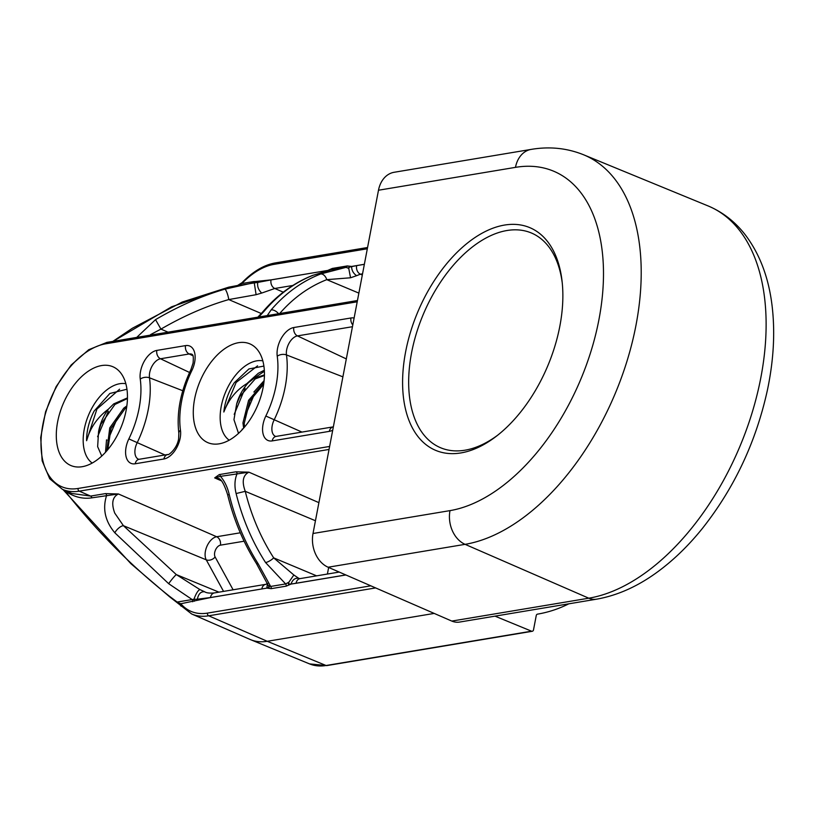 <?xml version="1.0" encoding="UTF-8"?>
<svg xmlns="http://www.w3.org/2000/svg" width="814" height="814" viewBox="0 0 814 814"><rect width="100%" height="100%" fill="white"/><g stroke="black" fill="none" stroke-linecap="round" stroke-linejoin="round"><path stroke-width="1.22" d="M405.616 351.872A120.879 70.36 113 0 1 487.973 230.24A120.879 70.36 113 0 1 562.036 280.922A120.879 70.36 113 0 1 559.859 326.109A120.879 70.36 113 0 1 496.214 436.345A120.879 70.36 113 0 1 405.616 351.872M562.22 282.662A116.585 67.867 -67 0 0 531.41 232.997A116.585 67.867 -67 0 0 411.569 352.777A116.585 67.867 -67 0 0 440.486 447.7A116.585 67.867 -67 0 0 497.588 435.266M126.119 410.419A53.673 31.247 -67 0 0 112.81 366.707A53.673 31.247 -67 0 0 57.631 421.856A53.673 31.247 -67 0 0 70.94 465.557A53.673 31.247 -67 0 0 126.119 410.419M263.105 387.535A53.673 31.247 -67 0 0 249.796 343.834A53.673 31.247 -67 0 0 194.617 398.972A53.673 31.247 -67 0 0 207.926 442.684A53.673 31.247 -67 0 0 263.105 387.535M223.555 591.391L206.247 559.829A13.716 7.977 113 0 1 205.433 551.119A13.716 7.977 113 0 1 216.646 536.741L118.417 493.966L91.819 497.842C82.763 499.236 73.881 496.978 65.161 491.076C96.347 530.86 131.196 565.984 169.719 596.469L177.187 602.055L192.165 599.552L168.691 583.699L114.866 532.834C105.098 521.184 102.35 508.689 106.634 495.37A2.147 1.638 80.5 0 0 105.413 493.61L118.417 493.966C112.413 497.008 111.192 503.388 114.754 513.115L123.433 525.702L176.292 574.582L199.847 589.539L204.69 591.798C206.461 592.989 209.697 593.365 214.387 592.918L214.387 592.918A6.705 5.118 80.5 0 0 210.47 597.405A6.705 5.118 80.5 0 0 210.45 597.547L266.819 588.125L269.169 587.057L268.335 585.612L270.645 586.446A2.147 1.638 -99.5 0 1 271.204 588.654L266.819 588.125L267.47 583.658M71.937 493.488L90.598 496.082L79.284 491.157A78.887 45.92 113 0 1 62.444 489.336L71.937 493.488M318.895 502.645L248.921 472.171L220.472 476.353C224.633 481.196 227.554 487.311 229.253 494.678C235.399 519.902 245.034 542.938 258.17 563.797L270.645 586.446L285.622 583.943L265.588 562.566C252.218 541.737 242.399 518.732 236.111 493.538C234.3 486.182 234.636 479.527 237.128 473.575A2.147 1.638 80.5 0 0 235.918 471.815L248.921 472.171C242.908 475.203 241.687 481.583 245.258 491.32C251.323 515.608 260.806 537.789 273.687 557.865L293.844 574.989L288.889 582.183L288.4 583.852L291.025 584.076L286.182 586.151L271.204 588.654M293.844 574.989L298.86 578.388C295.228 577.675 292.613 579.568 291.025 584.076L345.818 574.938M204.711 591.809C200.916 591.34 198.463 593.813 197.354 599.216L210.45 597.547A2.147 1.638 -99.5 0 1 210.439 597.588L180.81 603.744A77.676 45.218 -67 0 0 207.478 613.105L370.818 585.826M199.847 589.539C197.904 590.516 195.93 593.772 193.905 599.328L197.354 599.216L197.415 600.284M258.17 563.797A6.705 2.157 -32.3 0 1 256.369 563.42L268.335 585.612M327.309 270.635L332.295 268.437L347.263 265.934L351.617 266.443C351.617 270.279 353.276 273.362 356.603 275.692L350.549 277.778L348.748 268.386L346.011 267.368L331.044 269.872L313.217 275.234C294.709 282.55 278.398 294.495 264.285 311.05L258.75 317.012M362.545 273.83L360.399 274.186A6.705 5.118 -99.5 0 1 356.624 265.751A6.705 5.118 -99.5 0 1 356.654 265.618L349.359 267.104L348.748 268.386M292.837 285.47L274.786 288.482A6.705 5.118 -99.5 0 1 271.011 280.057A6.705 5.118 -99.5 0 1 271.042 279.914L257.794 282.407C257.112 286.386 258.414 289.937 261.701 293.06L256.095 294.699L254.273 282.896L228.724 287.169L171.581 306.807L113.177 341.331M258.231 281.502L257.794 282.407L256.268 282.662L254.273 282.896L255.464 281.522L271.052 279.874L327.401 270.492L271.042 279.914A2.147 1.638 -99.5 0 0 271.052 279.874M136.732 337.393L155.535 319.637C178.887 305.952 201.994 295.797 224.878 289.163L252.554 282.987A2.147 1.638 -99.5 0 0 253.805 281.542L255.464 281.522M267.236 315.598L271.133 309.9C285.399 293.325 301.892 281.349 320.635 273.992L346.011 267.368A2.147 1.638 -99.5 0 0 347.263 265.934M531.542 631.186A2.147 1.638 80.5 0 0 532.264 631.277L326.79 665.598L309.554 663.898A79.823 46.469 -67 0 0 326.068 665.506L531.542 631.186L495.004 616.147M532.264 631.277A2.147 1.638 80.5 0 0 533.516 629.843L536.243 615.577A2.147 1.638 -99.5 0 1 537.494 614.143A186.782 142.44 -99.5 0 0 568.793 603.825M326.79 665.598A2.147 1.638 -99.5 0 1 326.068 665.506L267.257 641.3A80.515 46.866 113 0 1 250.6 639.672A80.515 46.866 113 0 1 250.061 639.448L191.646 613.97A79.823 46.469 113 0 0 208.689 615.801L267.257 641.3L434.198 613.42M596.55 599.185L459.564 622.069A22.548 17.196 -99.5 0 1 451.801 621.082L588.787 598.198A22.548 17.196 80.5 0 0 596.55 599.185C618.131 595.38 639.122 585.795 659.533 570.431C674.806 558.943 689.112 544.922 702.441 528.367C734.523 487.759 756.226 441.463 767.541 389.479C773.707 359.89 775.213 331.949 772.069 305.657C768.691 277.666 759.808 254.131 745.421 235.032C735.408 222.029 723.147 212.413 708.658 206.166A210.409 122.476 -67 0 0 707.946 205.871L583.435 154.711A208.964 121.642 113 0 1 627.462 359.595A208.964 121.642 113 0 1 465.089 544.342L588.787 598.198A210.409 122.476 -67 0 0 752.085 412.79A210.409 122.476 -67 0 0 708.658 206.166M328.103 567.226A26.842 20.462 -99.5 0 1 313.014 533.496L450 510.622A26.842 20.462 -99.5 0 0 465.089 544.342L328.103 567.226L451.801 621.082M450 510.622A182.122 106.013 -67 0 0 598.941 319.576A182.122 106.013 -67 0 0 515.476 167.358L378.49 190.232L313.014 533.496M378.49 190.232A26.842 20.462 -99.5 0 1 394.169 172.273L531.145 149.4A26.842 20.462 80.5 0 0 515.476 167.358M256.095 294.699L228.744 299.572C206.43 306.003 183.822 315.852 160.928 329.11L150.519 334.635M350.549 277.778L326.76 279.66C308.689 286.762 292.775 298.3 279.029 314.285M362.322 275.02L360.399 274.186L356.603 275.692M298.86 578.388L300.01 578.622A6.705 5.118 80.5 0 0 296.093 583.109A6.705 5.118 80.5 0 0 296.062 583.251A2.147 1.638 -99.5 0 1 296.052 583.292L291.025 584.076M256.369 563.42C243.315 542.663 233.74 519.78 227.645 494.77C224.237 484.147 221.123 478.703 218.305 478.439L214.672 477.899L219.251 474.593L235.918 471.815M283.272 292.185L274.786 288.482L261.701 293.06M266.819 588.125L210.439 597.588M351.617 266.443L364.367 264.285M257.845 317.165L262.83 311.823A6.705 3.673 40.3 0 1 264.285 311.05M262.83 311.823C277.116 295.044 293.732 282.906 312.657 275.386L312.657 275.386A6.705 4.324 68.6 0 1 313.217 275.234M332.295 268.437A2.147 1.638 -99.5 0 1 331.044 269.872L312.657 275.386M261.325 313.532L228.744 299.572A6.705 1.262 -106 0 0 227.045 292.857A6.705 1.262 -106 0 0 224.878 289.163M168.05 332.163L160.928 329.11L155.535 319.637M358.862 293.111L326.76 279.66A6.705 4.253 -111.3 0 0 320.635 273.992M278.581 313.705A6.705 3.632 -139.5 0 0 271.133 309.9M244.108 541.208L220.421 545.166A7 4.08 -67 0 0 214.693 552.513A7 4.08 -67 0 0 215.11 556.959A6.705 4.955 151.3 0 1 206.247 559.829L123.433 525.702A6.705 2.534 136.1 0 0 114.866 532.834M218.946 592.154L176.292 574.582A6.705 0.549 129.2 0 0 172.537 578.622A6.705 0.549 129.2 0 0 168.691 583.699M192.715 601.76A2.147 1.638 -99.5 0 0 192.165 599.552L193.905 599.328L194.485 601.21M227.645 494.77L229.253 494.678M219.251 474.593A2.147 1.638 80.5 0 1 220.472 476.353L214.672 477.899L221.164 480.718M315.445 520.736L245.258 491.32L236.111 493.538M316.605 575.844L273.687 557.865A6.705 2.076 147.2 0 1 265.588 562.566M286.182 586.151A2.147 1.638 -99.5 0 0 285.622 583.943L288.889 582.183M112.851 341.381L132.336 328.266L182.173 302.065L228.703 287.169A2.147 0.56 78 0 1 228.703 287.169A2.147 0.56 78 0 1 228.724 287.169M237.576 285.48L241.951 282.733A2.147 0.956 -136.1 0 0 241.89 283.537L237.576 285.48L228.703 287.169M349.491 266.331L348.779 267.307M65.161 491.076A2.147 1.455 124.8 0 0 65.232 490.557M181.278 606.186A2.147 1.679 -40.7 0 1 180.789 605.83L180.789 605.83A2.147 1.679 -40.7 0 1 180.81 603.744L177.035 602.207M269.169 587.057L268.976 588.257M288.4 583.852L288.716 584.961M263.889 366.076L248.931 368.946L234.31 382.702A40.792 23.748 -67 0 0 223.83 412.016C228.856 398.911 237.037 389.143 248.402 382.712C242.979 388.563 239.062 395.645 236.65 403.968L233.954 419.678L238.533 433.384M262.82 360.836A43.437 25.285 -67 0 0 232.855 378.836A43.437 25.285 -67 0 0 220.36 421.723A43.437 25.285 -67 0 0 229.212 440.201M253.876 392.033L264.102 380.657A47.497 27.645 -67 0 0 264.051 380.708M244.515 417.368L255.128 392.562M262.953 383.333L263.909 382.458M247.161 383.333L258.333 373.25L264.316 370.228M234.208 414.377L245.075 388.298M252.889 379.08L264.377 371.245M223.83 412.016L236.152 382.438L257.55 365.832M242.267 429.67L242.226 429.029M248.402 382.712L253.988 378.357L264.438 374.898M243.64 428.144L242.948 422.883L248.606 400.295L263.868 382.733M236.65 403.968L239.804 396.571L255.25 378.886L264.418 375.508M244.566 427.065L244.2 423.422L249.867 400.824L263.665 384.249M126.943 389.234L109.859 393.477L94.109 411.111A40.792 23.748 -67 0 0 86.599 440.71C90.14 427.849 97.395 417.338 108.374 409.188C103.368 415.913 100.102 423.402 98.555 431.674L97.649 446.693L101.77 456.064M125.834 383.72A43.437 25.285 -67 0 0 94.017 404.517A43.437 25.285 -67 0 0 84.28 450.061A43.437 25.285 -67 0 0 92.226 463.074M105.505 452.309L106.532 439.835M107.794 440.354L118.406 415.557M97.599 436.742L108.333 411.304M86.599 440.71L96.927 409.076L119.627 389.194M108.374 409.188L113.695 403.907L127.452 397.893M106.838 450.814L109.748 427.91L123.748 408.17L126.852 405.901M98.555 431.674L100.946 424.186L114.947 404.446L127.432 398.534M107.774 449.715L111.009 428.449L125.01 408.699L126.628 407.448M214.387 592.918L265.761 584.34A6.705 5.118 80.5 0 0 261.843 588.827A6.705 5.118 80.5 0 0 261.813 588.97A2.147 1.638 -99.5 0 1 261.813 589.01M276.099 385.368A74.033 43.091 -67 0 0 277.238 356.227A6.705 3.907 -7.8 0 1 286.467 354.924A80.739 46.998 113 0 1 285.226 386.701A80.739 46.998 113 0 1 274.033 420.146A13.197 7.682 -67 0 0 275.651 436.416L276.109 436.406A6.705 5.118 80.5 0 0 272.191 440.903A19.902 11.579 113 0 1 265.832 416.025A74.033 43.091 -67 0 0 276.099 385.368M139.133 459.289L167.816 454.497C167.399 456.013 176.811 449.654 178.602 438.99L178.856 433.323C176.435 412.963 180.433 391.748 190.873 369.678L193.081 363.115C193.997 352.35 191.829 355.433 192.114 354.344A13.197 7.682 -67 0 0 189.174 353.978L160.48 358.771A13.197 7.682 -67 0 0 149.491 377.808A80.739 46.998 113 0 1 148.24 409.584A80.739 46.998 113 0 1 137.047 443.019A13.197 7.682 -67 0 0 138.665 459.3L139.133 459.289A6.705 5.118 80.5 0 0 135.205 463.777A19.902 11.579 113 0 1 128.846 438.909A74.033 43.091 -67 0 0 139.113 408.241A74.033 43.091 -67 0 0 140.252 379.11A6.705 3.907 -7.8 0 1 149.491 377.808L182.774 390.73M140.252 379.11A19.902 11.579 113 0 1 156.837 350.407L185.531 345.614A19.902 11.579 113 0 1 194.648 362.24A19.902 11.579 113 0 1 191.89 370.482A74.033 43.091 -67 0 0 180.474 430.28A19.902 11.579 113 0 1 180.169 438.115A19.902 11.579 113 0 1 163.899 458.984L135.205 463.777M185.531 345.614A6.705 5.118 80.5 0 0 189.174 353.978L192.949 355.759M178.856 433.323A6.705 3.907 -7.8 0 1 180.474 430.28M364.357 264.336L356.654 265.618A2.147 1.638 -99.5 0 0 356.664 265.578M322.303 271.998A6.705 5.118 -99.5 0 1 322.385 271.479A6.705 5.118 -99.5 0 1 322.405 271.337A2.147 1.638 -99.5 0 1 322.405 271.337M342.898 376.841L286.467 354.924A13.197 7.682 -67 0 1 297.466 335.897L346.316 358.923M375.641 587.922L208.689 615.801A2.147 1.638 -99.5 0 1 207.478 613.105M128.846 438.909L164.977 454.975M156.837 350.407A6.705 5.118 80.5 0 0 160.48 358.771L189.55 372.476M265.832 416.025L301.963 432.092M352.462 326.709L297.466 335.897A6.705 5.118 80.5 0 1 293.823 327.523L350.976 317.979A19.902 11.579 113 0 1 354.11 318.06M215.11 556.959L233.109 589.794M337.454 571.296L337.24 572.405M327.401 574.043L328.653 567.46M329.049 449.44L79.284 491.157A2.147 1.638 80.5 0 1 78.083 488.461L329.619 446.448M91.819 497.842A2.147 1.638 80.5 0 0 90.598 496.082L105.413 493.61M220.421 545.166A6.705 5.118 -99.5 0 0 216.646 536.741L240.293 532.794M345.889 574.969L296.052 583.292M367.328 248.779L274.003 264.367A77.676 45.218 -67 0 0 241.89 283.537L253.805 281.542M332.723 430.189A19.902 11.579 113 0 1 329.344 431.359L272.191 440.903M277.238 356.227A19.902 11.579 113 0 1 293.823 327.523M357.214 301.801L105.667 343.813A76.74 44.678 -67 0 0 42.908 424.308A76.74 44.678 -67 0 0 78.083 488.461M167.816 454.497A6.705 5.118 80.5 0 0 163.899 458.984M190.873 369.678L191.89 370.482M276.109 436.406L333.262 426.862A6.705 5.118 80.5 0 0 329.344 431.359M350.976 317.979A6.705 5.118 80.5 0 0 352.798 324.949M274.003 264.367A2.147 1.638 -99.5 0 1 275.264 262.922C263.97 264.926 252.859 271.53 241.951 282.733M105.667 343.813A2.147 1.638 -99.5 0 1 106.929 342.379L88.767 349.694L71.133 365.059L56.125 386.65L45.553 411.853L40.7 437.617L42.155 460.846L49.725 478.764L62.444 489.336M300.01 578.622L339.235 572.069M309.554 663.898L250.6 639.672M531.145 149.4C549.46 146.306 566.89 148.077 583.435 154.711M265.761 584.34L267.714 583.424M367.562 247.507L275.264 262.922M63.014 489.59L130.83 563.614L169.505 596.713L191.646 613.97M357.448 300.529L106.929 342.379"/></g></svg>
